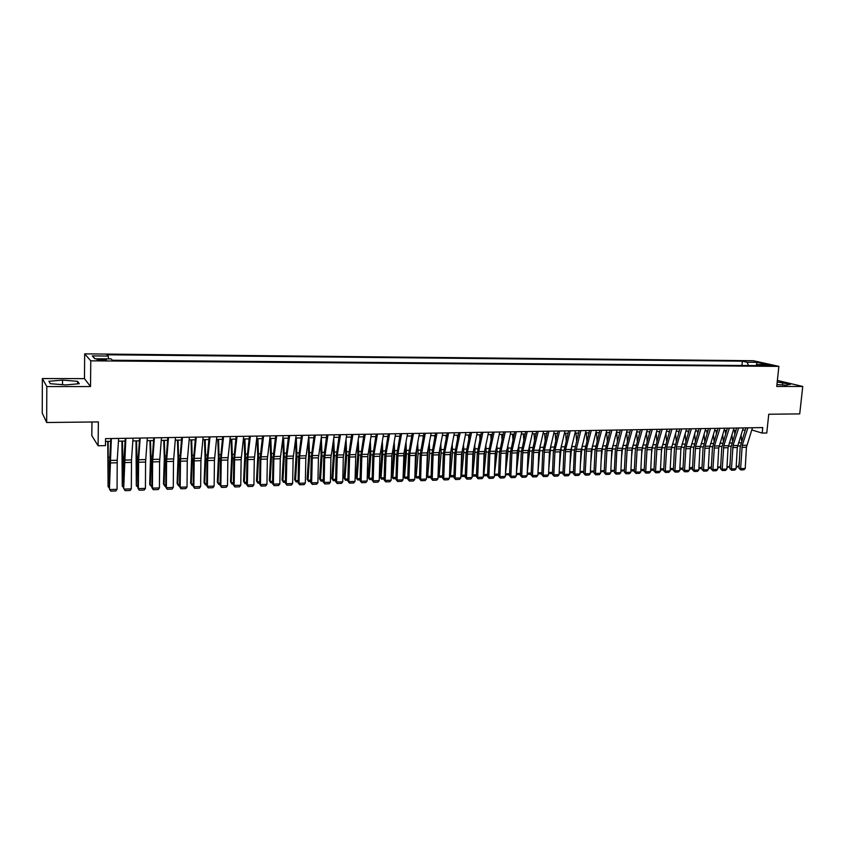 <?xml version="1.0" encoding="UTF-8"?>
<svg xmlns="http://www.w3.org/2000/svg" width="845" height="845" viewBox="0 0 845 845"><rect width="100%" height="100%" fill="white"/><g stroke="black" fill="none" stroke-linecap="round" stroke-linejoin="round"><path stroke-width="1.27" d="M102.308 360.435C105.678 360.392 106.977 360.15 106.185 359.706L101.147 359.199C97.777 359.231 96.478 359.474 97.259 359.928L102.308 360.435M91.947 421.993L91.809 435.671L98.094 445.759L105.477 445.621L105.562 438.639L762.76 427.581L762.179 433.094L766.764 433.01L768.749 414.251L799.719 413.892L802.75 386.471L777.379 380.43M42.356 378.539L42.25 413.131L46.676 422.511L46.813 386.566L90.521 386.566L90.774 360.826L84.68 353.854L84.458 378.634L42.356 378.539L46.813 386.566M90.774 360.826L778.879 366.381L753.317 360.73L84.68 353.854M766.352 364.955L763.035 365.209L771.992 365.653L766.352 364.955L766.267 365.769M748.543 365.547L747.064 362.23L742.364 361.174L106.977 354.773L108.255 356.062L92.274 355.903L94.872 358.766L111.096 358.903L112.427 360.245L762.317 365.663L757.447 364.565L756.571 365.61M747.064 362.23L757.067 362.325L767.535 364.649L757.447 364.565M98.094 445.759L98.358 421.919L46.676 422.511M778.879 366.381L776.735 386.471L802.75 386.471M751.765 429.947L762.179 433.094M105.53 441.396L110.653 441.312M118.448 441.174L125.081 441.058M132.845 440.921L139.372 440.805M147.104 440.667L153.536 440.551M161.237 440.414L167.563 440.298M175.242 440.161L181.464 440.055M189.122 439.918L195.237 439.812M202.874 439.675L208.895 439.569M216.5 439.432L222.425 439.326M230.009 439.199L235.829 439.094M243.392 438.956L249.127 438.861M256.658 438.724L262.299 438.618M269.808 438.492L275.354 438.397M282.832 438.259L288.293 438.164M295.75 438.027L301.116 437.932M308.562 437.805L313.833 437.71M321.248 437.583L326.445 437.488M333.838 437.351L338.94 437.266M346.313 437.129L351.33 437.045M358.671 436.918L363.614 436.823M370.934 436.696L375.793 436.611M383.091 436.485L387.876 436.4M395.143 436.274L399.843 436.189M407.1 436.062L411.716 435.978M418.951 435.851L423.493 435.766M430.696 435.64L435.164 435.555M442.347 435.428L446.751 435.355M453.913 435.228L458.233 435.154M465.373 435.027L469.619 434.953M476.738 434.826L480.911 434.752M488.009 434.626L492.117 434.552M499.194 434.425L503.229 434.351M510.274 434.224L514.256 434.161M521.28 434.034L525.189 433.96M532.192 433.844L536.026 433.77M543.018 433.654L546.789 433.58M553.75 433.464L557.457 433.39M564.397 433.274L568.051 433.21M574.97 433.084L578.55 433.02M585.448 432.893L588.976 432.83M595.852 432.714L599.306 432.651M606.171 432.534L609.572 432.471M616.406 432.344L619.744 432.291M626.567 432.165L629.842 432.112M636.644 431.985L639.866 431.932M646.647 431.816L649.816 431.753M656.565 431.637L659.681 431.584M666.42 431.468L669.472 431.404M676.19 431.288L679.19 431.235M685.886 431.119L688.833 431.066M695.509 430.95L698.403 430.897M705.068 430.781L707.909 430.728M714.543 430.612L717.331 430.559M723.954 430.443L726.689 430.39M733.291 430.274L735.984 430.232M742.554 430.116L745.195 430.063M751.955 429.344L751.892 429.947M741.931 365.484L742.364 361.174M108.255 356.062L108.561 358.882M756.169 365.61L757.067 362.325M92.274 355.903L95.179 358.766M776.946 384.538L785.818 385.214L790.519 384.264L777.22 381.993M90.521 386.566L84.458 378.634M50.299 383.693L65.656 384.929L79.293 383.714L77.571 381.317L62.53 380.123L48.904 381.275L50.299 383.693M782.459 384.95L782.723 382.405M62.509 384.676L62.53 380.123M77.55 383.873L77.571 381.317M752.472 427.75L746.441 447.248L745.216 468.468L740.643 468.616L740.748 469.904L738.963 468.214L740.178 447.005L745.903 427.866M738.963 468.214L740.643 468.616L742.227 445.347L747.878 427.834M745.216 468.468L743.938 469.788L740.748 469.904M734.432 430.253L734.77 434.045M741.646 441.111L741.076 434.742M736.196 466.408L738.657 466.334L739.333 461.814M738.657 466.334L736.132 467.528M743.262 427.908L737.284 447.48L736.069 468.774L731.464 468.922L731.58 470.211L729.795 468.521L730.999 447.237L736.682 428.014M729.795 468.521L731.464 468.922L733.037 445.568L738.636 427.982M736.069 468.774L734.791 470.105L731.58 470.211M733.988 428.066L728.052 447.702L726.858 469.081L722.221 469.228L722.338 470.517L720.563 468.827L721.757 447.459L727.387 428.172M720.563 468.827L722.221 469.228L723.774 445.79L729.33 428.14M726.858 469.081L725.58 470.411L722.338 470.517M724.651 428.225L718.757 447.934L717.574 469.387L712.905 469.535L713.032 470.834L711.258 469.133L712.441 447.692L718.028 428.33M711.258 469.133L712.905 469.535L714.437 446.012L719.951 428.299M717.574 469.387L716.296 470.728L713.032 470.834M715.229 428.383L709.399 448.167L708.226 469.693L703.515 469.852L703.663 471.151L701.889 469.44L703.051 447.913L708.585 428.489M701.889 469.44L703.515 469.852L705.036 446.234L710.497 428.457M708.226 469.693L706.948 471.045L703.663 471.151M725.295 430.422L725.601 433.876M732.509 441.143L731.928 434.583M726.985 466.715L729.562 466.63L730.122 462.849M729.562 466.63L726.922 467.834M716.095 430.58L716.359 433.686M723.309 441.174L722.707 434.404M717.701 467.01L720.394 466.926L720.838 463.905M720.394 466.926L717.637 468.13M706.821 430.749L707.054 433.496M714.036 441.196L713.423 434.224M708.353 467.317L711.173 467.222L711.49 465.003M711.173 467.222L709.8 468.394L708.29 468.436M697.484 430.908L697.685 433.284M704.698 441.217L704.075 434.024M698.931 467.612L701.868 467.517L702.068 466.123M701.868 467.517L700.505 468.69L698.868 468.753M705.744 428.542L699.966 448.399L698.804 470.01L694.062 470.169L694.21 471.468L692.446 469.757L693.597 448.146L699.09 428.647M692.446 469.757L694.062 470.169L695.572 446.466L700.98 428.616M698.804 470.01L697.526 471.362L694.21 471.468M688.073 431.077L688.242 433.062M690.439 448.98L690.735 446.815M695.287 441.227L694.653 433.812M689.435 467.919L692.583 467.285M692.509 467.824L691.136 468.996L689.372 469.059M696.185 428.7L690.46 448.632L689.309 470.327L684.534 470.485L684.693 471.795L682.94 470.063L684.07 448.378L689.509 428.816M682.94 470.063L684.534 470.485L686.024 446.688L691.379 428.785M689.309 470.327L688.031 471.679L684.693 471.795M678.588 431.246L678.725 432.82M680.816 450.132L681.281 446.635M685.802 441.227L685.158 433.58M679.876 468.236L683.035 468.13L681.704 469.313L679.813 469.376M686.562 428.859L680.88 448.864L679.75 470.644L674.933 470.802L675.113 472.112L673.349 470.38L674.468 448.621L679.855 428.975M673.349 470.38L674.933 470.802L676.412 446.92L681.714 428.943M679.75 470.644L678.472 472.006L675.113 472.112M669.039 431.415L669.134 432.566M671.12 451.325L671.733 446.498M676.243 441.227L675.588 433.337M673.444 468.531L672.197 469.619L670.18 469.683M670.233 468.542L673.454 468.436M676.856 429.028L671.236 449.107L670.106 470.961L665.269 471.119L665.448 472.439L663.695 470.707L664.804 448.853L670.127 429.133M663.695 470.707L665.269 471.119L666.716 447.153L671.976 429.102M670.106 470.961L668.839 472.323L665.448 472.439M659.417 431.584L659.47 432.302M661.35 452.55L662.1 446.392M666.62 441.227L665.944 433.084M663.779 468.912L662.617 469.936L660.463 470M660.526 468.859L663.79 468.753M667.075 429.186L661.508 449.35L660.399 471.288L655.519 471.447L655.709 472.767L653.967 471.024L655.055 449.096L660.336 429.302M653.967 471.024L655.519 471.447L656.956 447.385L662.153 429.271M660.399 471.288L659.132 472.651L655.709 472.767M651.506 453.828L652.382 446.297M656.924 441.206L656.238 432.809M654.051 469.302L652.963 470.253L650.682 470.327M650.745 469.176L654.062 469.059M657.22 429.355L651.706 449.593L650.618 471.605L645.696 471.774L645.907 473.105L644.154 471.352L645.231 449.339L650.46 429.471M644.154 471.352L645.696 471.774L647.112 447.618L652.266 429.44M650.618 471.605L649.34 472.989L645.907 473.105M641.577 455.149L642.591 446.213M647.154 441.185L646.446 432.513M644.239 469.693L643.246 470.57L640.827 470.644M640.88 469.493L644.249 469.376M647.291 429.524L641.841 449.836L640.763 471.932L635.799 472.101L636.021 473.432L634.278 471.679L635.345 449.572L640.51 429.64M634.278 471.679L635.799 472.101L637.204 447.861L642.295 429.609M640.763 471.932L639.485 473.316L636.021 473.432M631.585 456.522L632.725 446.149M637.299 441.153L636.591 432.196M634.352 470.084L633.444 470.887L630.888 470.971M630.94 469.809L634.373 469.704M637.278 429.693L631.891 450.079L630.824 472.27L625.828 472.429L626.06 473.77L624.318 472.006L625.374 449.825L630.476 429.809M624.318 472.006L625.828 472.429L627.212 448.093L632.25 429.778M630.824 472.27L629.557 473.654L626.06 473.77M621.508 457.948L622.765 446.075M627.381 441.111L626.673 432.165M624.392 470.485L620.874 471.299M620.938 470.137L624.413 470.021M627.191 429.862L621.867 450.322L620.821 472.598L615.783 472.767L616.016 474.108L614.283 472.334L615.318 450.068L620.367 429.978M614.283 472.334L615.783 472.767L616.818 450.448L622.121 429.947M620.821 472.598L619.543 473.992L616.016 474.108M617.03 430.031L611.759 450.575L610.734 472.936L605.654 473.105L605.907 474.446L604.175 472.672L605.2 450.311L610.185 430.147M604.175 472.672L605.654 473.105L606.995 448.579L611.917 430.116M610.734 472.936L609.456 474.33L605.907 474.446M606.784 430.2L601.577 450.829L600.563 473.274L595.45 473.443L595.714 474.795L593.993 473.01L594.986 450.565L599.918 430.316M593.993 473.01L595.45 473.443L596.771 448.822L601.629 430.295M600.563 473.274L599.285 474.668L595.714 474.795M596.454 430.38L591.32 451.082L590.317 473.612L585.162 473.781L585.437 475.143L583.715 473.348L584.708 450.818L589.578 430.496M583.715 473.348L585.162 473.781L586.462 449.065L591.268 430.464M590.317 473.612L589.039 475.017L585.437 475.143M586.05 430.549L580.969 451.336L579.987 473.95L574.801 474.129L575.086 475.492L573.364 473.686L574.336 451.072L579.142 430.665M573.364 473.686L574.801 474.129L575.772 451.462L580.811 430.644M579.987 473.95L578.719 475.365L575.086 475.492M575.561 430.728L570.544 451.589L569.583 474.298L564.344 474.478L564.65 475.841L562.939 474.034L563.89 451.325L568.632 430.844M562.939 474.034L564.344 474.478L565.601 449.561L570.28 430.823M569.583 474.298L568.305 475.714L564.65 475.841M564.988 430.908L560.045 451.853L559.094 474.647L553.813 474.827L554.13 476.2L552.429 474.383L553.359 451.589L558.038 431.024M552.429 474.383L553.813 474.827L555.049 449.815L559.665 430.992M559.094 474.647L557.816 476.073L554.13 476.2M554.331 431.087L549.451 452.107L548.521 474.996L543.198 475.175L543.525 476.559L541.825 474.732L542.744 451.843L547.359 431.203M541.825 474.732L543.198 475.175L544.412 450.068L548.965 431.182M548.521 474.996L547.243 476.432L543.525 476.559M543.578 431.267L538.772 452.371L537.864 475.355L532.498 475.534L532.836 476.918L531.146 475.08L532.044 452.107L536.596 431.383M531.146 475.08L532.498 475.534L533.691 450.322L538.18 431.362M537.864 475.355L536.586 476.791L532.836 476.918M532.751 431.446L528.019 452.635L527.122 475.714L521.714 475.893L522.062 477.277L520.383 475.439L521.259 452.371L525.738 431.573M520.383 475.439L521.714 475.893L522.886 450.586L527.301 431.541M527.122 475.714L525.843 477.15L522.062 477.277M521.83 431.637L517.172 452.909L516.284 476.073L510.845 476.253L511.204 477.647L509.524 475.798L510.391 452.635L514.795 431.753M509.524 475.798L510.845 476.253L511.986 450.839L516.337 431.732M516.284 476.073L515.017 477.52L511.204 477.647M510.824 431.816L506.239 453.173L505.373 476.432L499.881 476.612L500.261 478.016L498.582 476.157L499.437 452.909L503.768 431.943M498.582 476.157L499.881 476.612L501.011 451.103L505.289 431.911M505.373 476.432L504.106 477.879L500.261 478.016M499.722 432.006L495.212 453.448L494.367 476.802L488.832 476.981L489.223 478.386L487.554 476.517L488.389 453.173L492.646 432.122M487.554 476.517L488.832 476.981L489.931 451.367L494.135 432.101M494.367 476.802L493.1 478.259L489.223 478.386M488.537 432.196L484.1 453.723L483.277 477.161L477.689 477.351L478.101 478.756L476.432 476.886L477.245 453.448L481.439 432.313M476.432 476.886L477.689 477.351L478.766 451.631L482.907 432.291M483.277 477.161L481.999 478.629L478.101 478.756M477.256 432.386L472.894 453.997L472.091 477.541L466.461 477.721L466.884 479.136L465.225 477.256L466.017 453.723L470.126 432.503M465.225 477.256L466.461 477.721L467.517 451.906L471.573 432.482M472.091 477.541L470.823 479.009L466.884 479.136M465.88 432.577L461.592 454.283L460.81 477.911L455.138 478.101L455.571 479.516L453.923 477.636L454.695 454.008L458.729 432.693M453.923 477.636L455.138 478.101L456.163 452.17L460.155 432.672M460.81 477.911L459.543 479.39L455.571 479.516M454.409 432.767L450.205 454.557L449.445 478.291L443.72 478.481L444.174 479.907L442.526 478.006L443.276 454.283L447.237 432.893M442.526 478.006L443.72 478.481L444.724 452.445L448.632 432.862M449.445 478.291L448.177 479.77L444.174 479.907M442.843 432.967L438.724 454.842L437.985 478.671L432.217 478.861L432.682 480.298L431.045 478.386L431.774 454.568L435.65 433.084M431.045 478.386L432.217 478.861L433.189 452.719L437.023 433.062M437.985 478.671L436.717 480.161L432.682 480.298M431.172 433.158L427.38 452.857L426.419 479.052L420.609 479.252L421.085 480.689L419.458 478.766L420.166 454.853L423.968 433.284M419.458 478.766L420.609 479.252L421.317 455.275L425.31 433.263M426.419 479.052L425.151 480.551L421.085 480.689M419.416 433.358L415.465 455.413L414.768 479.442L408.906 479.633L409.402 481.08L407.776 479.157L408.462 455.138L412.18 433.485M407.776 479.157L408.906 479.633L409.825 453.279L413.501 433.453M414.768 479.442L413.501 480.942L409.402 481.08M407.554 433.559L403.921 453.416L403.012 479.833L397.097 480.023L397.615 481.481L395.999 479.548L396.664 455.423L400.298 433.675M395.999 479.548L397.097 480.023L397.995 453.564L401.586 433.654M403.012 479.833L401.745 481.333L397.615 481.481M395.587 433.76L391.826 455.994L391.161 480.224L385.204 480.425L385.732 481.872L384.126 479.939L384.771 455.719L388.309 433.886M384.126 479.939L385.204 480.425L386.07 453.849L389.577 433.865M391.161 480.224L389.904 481.734L385.732 481.872M383.524 433.96L379.849 456.289L379.215 480.625L373.194 480.826L373.743 482.284L372.149 480.33L372.761 456.015L376.226 434.087M372.149 480.33L373.194 480.826L374.039 454.135L377.462 434.066M379.215 480.625L377.947 482.136L373.743 482.284M371.356 434.172L367.776 456.596L367.163 481.027L361.09 481.227L361.66 482.685L360.065 480.731L360.667 456.311L364.037 434.288M360.065 480.731L361.09 481.227L361.903 454.42L365.241 434.267M367.163 481.027L365.896 482.548L361.66 482.685M359.093 434.372L355.798 454.568L355.006 481.428L348.89 481.629L349.471 483.097L347.887 481.132L348.457 456.606L351.742 434.499M347.887 481.132L348.89 481.629L349.672 454.716L352.914 434.478M355.006 481.428L353.749 482.96L349.471 483.097M346.714 434.583L343.313 457.198L342.743 481.83L336.574 482.041L337.176 483.52L335.602 481.544L336.152 456.913L339.341 434.71M335.602 481.544L336.574 482.041L337.324 455.011L340.482 434.689M342.743 481.83L341.486 483.372L337.176 483.52M334.229 434.795L330.923 457.504L330.384 482.241L324.163 482.453L324.776 483.931L323.202 481.946L323.73 457.208L326.825 434.921M323.202 481.946L324.163 482.453L324.691 457.652L327.945 434.9M330.384 482.241L329.127 483.784L324.776 483.931M321.628 435.006L318.428 457.81L317.91 482.653L311.636 482.865L312.27 484.354L310.707 482.358L311.213 457.515L314.213 435.133M310.707 482.358L311.636 482.865L312.323 455.603L315.291 435.112M317.91 482.653L316.653 484.206L312.27 484.354M308.921 435.217L305.827 458.117L305.33 483.076L299.003 483.287L299.648 484.776L298.105 482.78L298.581 457.832L301.485 435.344M298.105 482.78L299.003 483.287L299.658 455.909L302.531 435.323M305.33 483.076L304.073 484.629L299.648 484.776M296.109 435.428L293.109 458.434L292.645 483.498L286.254 483.71L286.92 485.21L285.388 483.203L285.842 458.138L288.641 435.555M285.388 483.203L286.254 483.71L286.888 456.215L289.655 435.545M292.645 483.498L291.388 485.062L286.92 485.21M283.181 435.65L280.286 458.75L279.843 483.921L273.4 484.132L274.086 485.643L272.555 483.625L272.988 458.455L275.692 435.777M272.555 483.625L273.4 484.132L273.833 458.909L276.674 435.756M279.843 483.921L278.596 485.495L274.086 485.643M270.136 435.872L267.347 459.067L266.935 484.354L260.44 484.565L261.137 486.076L259.616 484.048L260.017 458.772L262.615 435.999M259.616 484.048L260.44 484.565L260.841 459.226L263.566 435.978M266.935 484.354L265.689 485.928L261.137 486.076M256.975 436.094L254.292 459.395L253.912 484.787L247.353 484.998L248.071 486.519L246.571 484.481L246.941 459.099L249.433 436.221M246.571 484.481L247.353 484.998L247.881 457.145L250.352 436.2M253.912 484.787L252.666 486.361L248.071 486.519M243.698 436.316L241.131 459.712L240.772 485.22L234.149 485.442L234.899 486.963L233.4 484.914L233.748 459.416L236.135 436.442M233.4 484.914L234.149 485.442L234.646 457.462L237.012 436.432M240.772 485.22L239.526 486.804L234.899 486.963M230.294 436.538L227.844 460.039L227.506 485.664L220.841 485.886L221.601 487.417L220.112 485.357L220.429 459.743L222.71 436.664M220.112 485.357L220.841 485.886L221.295 457.779L223.555 436.654M227.506 485.664L226.27 487.259L221.601 487.417M216.785 436.77L214.44 460.377L214.134 486.107L207.405 486.329L208.187 487.861L206.708 485.801L206.993 460.071L209.169 436.897M206.708 485.801L207.405 486.329L207.69 460.536L209.972 436.886M214.134 486.107L212.898 487.702L208.187 487.861M203.138 437.002L200.92 460.705L200.635 486.551L193.843 486.783L194.646 488.325L193.188 486.245L193.442 460.409L195.501 437.129M193.188 486.245L193.843 486.783L194.234 458.423L196.272 437.118M200.635 486.551L199.399 488.167L194.646 488.325M611.357 459.416L612.731 446.023M617.378 441.058L616.702 432.344M614.357 470.887L610.787 471.626M610.84 470.454L614.378 470.348M601.122 460.958L602.612 445.959M607.302 440.995L606.647 432.524M604.238 471.299L600.626 471.964M600.679 470.792L604.27 470.676M590.803 462.542L592.419 445.906M597.14 440.921L596.517 432.703M594.046 471.711L590.37 472.302M590.423 471.119L594.077 471.003M580.409 464.201L582.142 445.833M586.905 440.837L586.314 432.883M583.768 472.123L580.05 472.64M580.103 471.447L583.81 471.33M569.942 465.922L571.78 445.748M576.596 440.741L576.026 433.062M573.417 472.545L569.636 472.978M569.688 471.785L573.459 471.668M559.379 467.718L561.344 445.653M566.203 440.625L565.664 433.253M562.981 472.968L559.147 473.316M559.2 472.123L563.023 472.006M548.743 469.598L550.813 445.537M555.725 440.498L555.207 433.432M552.461 473.401L548.574 473.622M548.627 472.471L552.503 472.344M538.011 471.552L540.208 445.41M545.162 440.361L544.676 433.622M541.867 473.834L537.916 473.887M537.959 472.809L541.909 472.682M538.107 474.003L537.948 473.179M528.262 450.649L527.998 453.057M531.178 474.235L527.502 474.351L527.248 473.158L529.614 450.998L529.519 445.262M534.515 440.203L534.061 433.812M527.248 473.158L531.23 473.031M517.615 449.994L517.087 455.128M516.39 473.401L518.872 451.262L518.735 445.104M523.784 440.023L523.372 433.992M520.414 474.584L516.348 474.404M516.802 474.7L516.538 473.506L520.457 473.38M506.82 449.582L506.081 457.282M505.479 473.665L508.035 451.526L507.877 444.914M512.968 439.833L512.577 434.193M509.556 474.943L505.437 474.594M506.018 475.059L505.743 473.855L509.609 473.728M495.92 449.265L494.99 459.553M494.473 473.929L497.103 451.79L496.923 444.713M502.057 439.611L501.708 434.383M498.613 475.302L495.149 475.418L494.441 474.721M495.149 475.418L494.853 474.203L498.666 474.077M484.903 449.012L483.805 461.93M483.382 474.193L483.879 474.552L486.097 452.054L485.875 444.481M491.072 439.368L490.755 434.573M487.586 475.661L484.196 475.767L483.351 474.848M484.196 475.767L483.879 474.552L487.628 474.436M473.791 448.779L472.535 464.433M472.197 474.457L472.82 474.911L474.996 452.318L474.753 444.227M479.981 439.104L479.707 434.774M476.464 476.02L473.147 476.136L472.175 474.964M473.147 476.136L472.82 474.911L476.506 474.795M462.585 448.515L461.169 467.074M460.916 474.71L461.676 475.27L463.799 452.582L463.525 443.942M468.817 438.819L468.574 434.964M465.257 476.39L462.014 476.495L460.905 475.091M462.014 476.495L461.676 475.27L465.299 475.154M451.283 448.22L449.72 469.841M449.551 474.964L450.438 475.64L452.519 452.857L452.212 443.625M457.546 438.502L457.346 435.164M453.955 476.76L450.786 476.865L449.54 475.207M450.786 476.865L450.438 475.64L453.997 475.524M439.896 447.892L438.164 472.767M438.09 475.207L439.104 475.999L441.143 453.131L440.805 443.287M446.192 438.143L446.023 435.365M442.558 477.129L439.474 477.235L438.08 475.323M439.474 477.235L439.104 475.999L442.6 475.883M428.404 447.533L426.556 475.471L427.676 476.369L429.672 453.406L429.302 442.907M434.742 437.763L434.605 435.566M431.066 477.509L428.066 477.605L426.556 475.471M428.066 477.605L427.676 476.369L431.108 476.263M416.828 447.132L415.053 475.841L416.152 476.738L418.106 453.691L417.705 442.484M423.197 437.34L423.102 435.777M419.49 477.89L416.564 477.985L415.053 475.841M416.564 477.985L416.152 476.738L419.521 476.633M405.156 446.699L405.357 453.11L403.456 476.21L404.544 477.119L406.445 453.966L406.001 442.03M411.557 436.876L411.504 435.978M407.808 478.27L404.966 478.365L403.456 476.21M404.966 478.365L404.544 477.119L407.839 477.013M393.379 446.213L393.622 453.385L391.774 476.58L392.83 477.488L394.689 454.251L394.214 441.523M396.02 478.661L393.263 478.745L391.774 476.58M393.263 478.745L392.83 477.488L396.062 477.393M381.507 445.674L381.792 453.67L379.986 476.96L381.021 477.879L382.827 454.536L382.32 440.963M384.148 479.041L381.475 479.136L379.986 476.96M381.475 479.136L381.021 477.879L384.179 477.774M369.529 445.083L369.856 453.955L368.103 477.34L369.117 478.259L370.87 454.821L370.321 440.351M372.17 479.432L369.582 479.516L368.103 477.34M369.582 479.516L369.117 478.259L372.201 478.164M357.456 444.428L357.826 454.24L356.115 477.721L357.108 478.65L358.819 455.117L358.227 439.675M360.086 479.833L357.593 479.918L356.115 477.721M357.593 479.918L357.108 478.65L360.118 478.545M345.267 443.709L345.689 454.525L344.031 478.101L344.992 479.041L346.661 455.402L346.027 438.935M347.908 480.235L345.499 480.309L344.031 478.101M345.499 480.309L344.992 479.041L347.939 478.946M332.983 442.917L333.448 454.821L331.842 478.492L332.782 479.432L334.398 455.698L333.722 438.122M335.623 480.636L333.31 480.71L331.842 478.492M333.31 480.71L332.782 479.432L335.645 479.337M320.593 442.03L321.1 455.106L319.547 478.893L320.466 479.833L322.029 456.004L321.322 437.573M323.223 481.037L321.015 481.111L319.547 478.893M321.015 481.111L320.466 479.833L323.255 479.738M308.098 441.058L308.657 455.402L307.157 479.284L308.045 480.235L309.555 456.3L308.858 437.794M310.728 481.449L308.615 481.513L307.157 479.284M308.615 481.513L308.045 480.235L310.749 480.14M295.486 439.981L296.099 455.708L294.651 479.685L295.518 480.636L296.965 456.606L296.289 438.016M298.116 481.861L296.099 481.925L294.651 479.685M296.099 481.925L295.518 480.636L298.148 480.551M282.769 438.777L283.434 456.004L282.04 480.087L282.874 481.037L284.279 456.913L283.614 438.249M285.399 482.273L283.487 482.337L282.04 480.087M283.487 482.337L282.874 481.037L285.43 480.963M269.988 438.492L270.654 456.311L269.323 480.488L270.136 481.449L271.477 457.219L270.822 438.47M272.576 482.696L270.759 482.759L269.323 480.488M270.759 482.759L270.136 481.449L272.597 481.375M257.112 438.713L257.767 456.617L256.489 480.9L257.271 481.872L258.559 457.525L257.915 438.703M259.637 483.118L257.926 483.171L256.489 480.9M257.926 483.171L257.271 481.872L259.658 481.787M244.131 438.946L244.765 456.923L243.55 481.312L244.3 482.284L245.525 457.842L244.902 438.935M246.582 483.541L244.976 483.593L243.55 481.312M244.976 483.593L244.3 482.284L246.603 482.21M231.023 439.178L231.657 457.24L230.495 481.734L231.224 482.706L232.386 458.159L231.773 439.168M233.41 483.974L231.91 484.027L230.495 481.734M231.91 484.027L231.224 482.706L233.431 482.632M217.809 439.411L218.422 457.546L217.323 482.157L218.021 483.139L219.13 458.476L218.528 439.4M220.122 484.407L218.728 484.46L217.323 482.157M218.728 484.46L218.021 483.139L220.144 483.065M204.479 439.643L205.071 457.863L204.036 482.579L204.701 483.562L205.747 458.803L205.166 439.632M206.719 484.85L205.441 484.893L204.036 482.579M205.441 484.893L204.701 483.562L206.729 483.498M191.023 439.886L191.604 458.191L190.632 483.002L191.266 483.995L192.248 459.12L191.688 439.875M193.188 485.294L192.026 485.326L190.632 483.002M192.026 485.326L191.266 483.995L193.209 483.931M189.375 437.235L187.273 461.043L187.02 487.005L180.165 487.238L180.988 488.78L179.541 486.699L179.763 460.736L181.707 437.361M179.541 486.699L180.165 487.238L180.513 458.75L182.446 437.351M187.02 487.005L185.784 488.621L180.988 488.78M177.461 440.129L178.02 458.508L177.112 483.435L177.714 484.438L178.633 459.448L178.084 440.118M179.541 485.738L178.496 485.769L177.112 483.435M178.496 485.769L177.714 484.438L179.552 484.375M175.485 437.467L173.5 461.381L173.278 487.459L166.37 487.692L167.215 489.244L165.768 487.153L165.969 461.074L167.785 437.594M165.768 487.153L166.37 487.692L166.571 461.55L168.482 437.583M173.278 487.459L172.053 489.086L167.215 489.244M163.761 440.372L164.31 458.835L163.465 483.868L164.036 484.872L164.891 459.786L164.352 440.361M165.778 486.192L164.838 486.224L164.036 484.872L165.789 484.819M161.458 437.699L159.599 461.729L159.42 487.924L152.438 488.156L153.304 489.72L151.868 487.607L152.037 461.423L153.748 437.826M151.868 487.607L152.438 488.156L152.607 461.898L154.403 437.816M159.42 487.924L158.184 489.551L153.304 489.72M149.945 440.615L150.473 459.162L149.692 484.312L150.241 485.326L151.023 460.113L150.505 440.604M151.878 486.646L150.241 485.326L151.889 485.273M147.315 437.942L145.583 462.067L145.424 488.389L138.379 488.621L139.267 490.195L137.851 488.072L137.988 461.761L139.573 438.069M137.851 488.072L138.379 488.621L138.612 459.754L140.185 438.059M145.424 488.389L144.199 490.026L139.267 490.195M136.003 440.858L136.32 485.769L137.027 460.451L136.531 440.847M137.851 487.1L136.32 485.769L137.862 485.717M133.035 438.175L131.514 459.923L131.302 488.854L124.194 489.097L125.102 490.67L123.697 488.537L123.803 462.109L125.261 438.312M123.697 488.537L125.842 438.301M131.302 488.854L130.077 490.501L125.102 490.67M121.933 441.111L122.261 486.224L122.916 460.789L122.419 441.101M123.697 487.565L122.261 486.224L123.708 486.181M118.617 438.418L117.223 460.261L117.054 489.329L109.882 489.572L110.811 491.146L109.417 489.012L109.491 462.458L110.822 438.555M109.417 489.012L111.36 438.544M117.054 489.329L115.828 490.977L110.811 491.146M107.737 441.365L108.086 486.678L108.192 441.354M109.417 488.03L108.086 486.678L109.427 486.635M764.271 365.515L764.334 364.934M746.8 445.241L742.227 445.347M746.441 447.248L741.868 447.364M737.495 446.002L740.283 445.928M738.488 442.822L741.118 442.759M737.643 445.463L733.037 445.568M737.284 447.48L732.678 447.586M728.411 445.685L723.774 445.79M728.052 447.702L723.415 447.818M719.116 445.906L714.437 446.012M718.757 447.934L714.088 448.051M709.747 446.128L705.036 446.234M709.399 448.167L704.688 448.283M728.263 446.223L731.105 446.149M729.256 443.033L731.928 442.97M718.968 446.445L721.852 446.371M719.951 443.245L722.676 443.181M709.599 446.667L712.536 446.604M710.571 443.456L713.349 443.393M700.167 446.899L703.156 446.825M701.128 443.678L703.959 443.614M700.315 446.35L695.572 446.466M699.966 448.399L695.224 448.515M690.692 447.121L693.703 447.058M691.611 443.889L694.495 443.826M690.809 446.572L686.024 446.688M690.46 448.632L685.675 448.748M681.197 447.354L684.175 447.28M682.021 444.111L684.957 444.047M681.228 446.804L676.412 446.92M680.88 448.864L676.063 448.991M671.627 447.586L674.574 447.512M672.366 444.333L675.356 444.259M671.574 447.037L666.716 447.153M671.236 449.107L666.378 449.223M661.984 447.818L664.899 447.744M662.628 444.554L665.67 444.481M661.846 447.269L656.956 447.385M661.508 449.35L656.618 449.466M652.255 448.051L655.15 447.977M652.826 444.776L655.921 444.702M652.044 447.501L647.112 447.618M651.706 449.593L646.784 449.709M642.464 448.283L645.327 448.22M642.939 444.998L646.087 444.935M642.168 447.734L637.204 447.861M641.841 449.836L636.876 449.952M632.599 448.526L635.44 448.452M632.979 445.23L636.19 445.157M632.218 447.977L627.212 448.093M631.891 450.079L626.884 450.205M622.659 448.758L625.458 448.695M622.934 445.463L626.208 445.389M622.184 448.209L617.146 448.336M621.867 450.322L616.818 450.448M612.076 448.452L606.995 448.579M611.759 450.575L606.678 450.702M601.894 448.695L596.771 448.822M601.577 450.829L596.454 450.955M591.627 448.938L586.462 449.065M591.32 451.082L586.155 451.209M581.275 449.191L576.079 449.318M580.969 451.336L575.772 451.462M570.85 449.434L565.601 449.561M570.544 451.589L565.305 451.716M560.341 449.688L555.049 449.815M560.045 451.853L554.753 451.98M549.746 449.941L544.412 450.068M549.451 452.107L544.127 452.244M539.068 450.195L533.691 450.322M538.772 452.371L533.406 452.508M528.305 450.459L522.886 450.586M528.019 452.635L522.601 452.772M517.446 450.712L511.986 450.839M517.172 452.909L511.711 453.036M506.514 450.976L501.011 451.103M506.239 453.173L500.736 453.311M495.476 451.241L489.931 451.367M495.212 453.448L489.667 453.585M484.365 451.505L478.766 451.631M484.1 453.723L478.502 453.86M473.158 451.769L467.517 451.906M472.894 453.997L467.253 454.135M461.856 452.043L456.163 452.17M461.592 454.283L455.909 454.42M450.459 452.307L444.724 452.445M450.205 454.557L444.481 454.695M438.967 452.582L433.189 452.719M438.724 454.842L432.946 454.98M427.38 452.857L421.56 453.004M427.147 455.128L421.317 455.275M415.708 453.142L409.825 453.279M415.465 455.413L409.593 455.561M403.921 453.416L397.995 453.564M403.699 455.708L397.773 455.856M392.048 453.702L386.07 453.849M391.826 455.994L385.848 456.142M380.07 453.987L374.039 454.135M379.849 456.289L373.828 456.437M367.987 454.283L361.903 454.42M367.776 456.596L361.692 456.744M355.798 454.568L349.672 454.716M355.597 456.891L349.471 457.039M343.514 454.863L337.324 455.011M343.313 457.198L337.134 457.346M331.113 455.159L324.881 455.307M330.923 457.504L324.691 457.652M318.618 455.455L312.323 455.603M318.428 457.81L312.143 457.969M306.006 455.761L299.658 455.909M305.827 458.117L299.479 458.275M293.289 456.057L286.888 456.215M293.109 458.434L286.708 458.592M280.455 456.363L274.002 456.522M280.286 458.75L273.833 458.909M267.506 456.68L260.999 456.828M267.347 459.067L260.841 459.226M254.451 456.987L247.881 457.145M254.292 459.395L247.733 459.553M241.279 457.303L234.646 457.462M241.131 459.712L234.498 459.881M227.981 457.62L221.295 457.779M227.844 460.039L221.158 460.208M214.577 457.937L207.828 458.096M214.44 460.377L207.69 460.536M201.047 458.265L194.234 458.423M200.92 460.705L194.107 460.874M612.636 449.001L615.413 448.938M612.826 445.685L616.153 445.611M602.538 449.244L605.284 449.181M602.622 445.917L606.013 445.843M592.366 449.487L595.081 449.424M592.44 446.149L595.799 446.075M582.11 449.741L584.793 449.677M582.184 446.392L585.5 446.308M571.78 449.984L574.431 449.92M571.843 446.625L575.128 446.551M561.365 450.237L563.974 450.174M561.429 446.857L564.671 446.783M550.866 450.491L553.443 450.427M550.929 447.1L554.13 447.026M540.282 450.744L542.828 450.681M540.346 447.343L543.504 447.269M529.614 450.998L532.128 450.945M529.678 447.586L532.794 447.512M518.872 451.262L521.344 451.198M518.925 447.829L521.988 447.765M508.035 451.526L510.475 451.462M508.088 448.082L511.109 448.008M497.103 451.79L499.511 451.726M497.166 448.325L500.134 448.262M486.097 452.054L488.463 451.99M486.15 448.579L489.075 448.515M474.996 452.318L477.319 452.265M475.048 448.832L477.932 448.769M463.799 452.582L466.091 452.529M463.852 449.086L466.683 449.022M452.519 452.857L454.768 452.804M452.561 449.339L455.349 449.276M441.143 453.131L443.35 453.078M441.185 449.603L443.921 449.54M429.672 453.406L431.837 453.353M429.714 449.867L432.397 449.804M418.106 453.691L420.229 453.638M418.148 450.132L420.789 450.068M406.445 453.966L408.526 453.913M406.487 450.396L409.064 450.332M394.689 454.251L396.727 454.198M394.731 450.66L397.256 450.607M382.827 454.536L384.824 454.483M382.869 450.934L385.341 450.881M370.87 454.821L372.825 454.779M370.913 451.209L373.321 451.156M358.819 455.117L360.72 455.064M358.85 451.483L361.206 451.431M346.661 455.402L348.51 455.36M346.693 451.758L348.985 451.705M334.398 455.698L336.204 455.656M334.419 452.043L336.669 451.99M322.029 456.004L323.783 455.962M322.051 452.318L324.237 452.276M309.555 456.3L311.266 456.258M309.576 452.603L311.699 452.561M296.965 456.606L298.623 456.564M296.986 452.888L299.046 452.846M284.279 456.913L285.885 456.87M284.29 453.184L286.286 453.131M271.477 457.219L273.03 457.177M271.488 453.469L273.421 453.427M258.559 457.525L260.059 457.494M258.57 453.765L260.44 453.723M245.525 457.842L246.983 457.81M245.546 454.061L247.342 454.029M232.386 458.159L233.78 458.127M232.396 454.367L234.128 454.325M219.13 458.476L220.46 458.444M219.13 454.663L220.788 454.631M205.747 458.803L207.025 458.772M205.757 454.969L207.342 454.937M192.248 459.12L193.473 459.099M192.259 455.275L193.769 455.244M187.389 458.592L180.513 458.75M187.273 461.043L180.397 461.212M178.633 459.448L179.795 459.426M178.633 455.592L180.069 455.561M173.616 458.919L166.676 459.078M173.5 461.381L166.571 461.55M164.891 459.786L165.99 459.754M164.891 455.909L166.254 455.877M159.705 459.247L152.713 459.416M159.599 461.729L152.607 461.898M151.023 460.113L152.068 460.092M151.023 456.215L152.311 456.194M145.678 459.585L138.612 459.754M145.583 462.067L138.527 462.247M137.027 460.451L138.01 460.43M137.027 456.543L138.231 456.511M131.514 459.923L124.384 460.092M131.429 462.426L124.31 462.595M122.916 460.789L123.824 460.768M122.905 456.86L124.035 456.839M117.223 460.261L110.03 460.43M117.149 462.775L109.956 462.954M108.656 461.138L109.512 461.116M108.646 457.187L109.702 457.166"/></g></svg>
